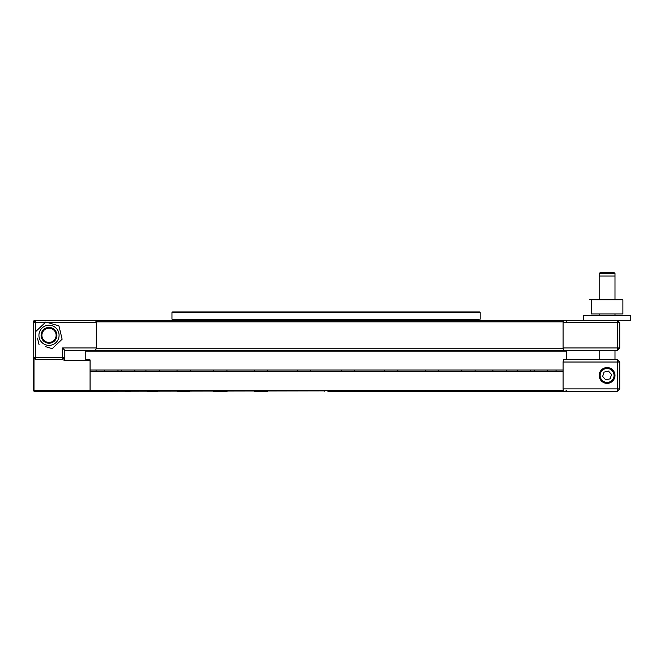 <?xml version="1.0" encoding="UTF-8"?>
<svg xmlns="http://www.w3.org/2000/svg" width="664" height="664" viewBox="0 0 664 664"><rect width="100%" height="100%" fill="white"/><g stroke="black" fill="none" stroke-linecap="round" stroke-linejoin="round"><path stroke-width="1" d="M90.063 370.031L563.072 370.031M95.616 350.335L96.321 347.961L62.441 347.961L62.441 357.29L64.815 357.29L64.815 359.656L64.815 350.335L617.362 350.335L619.736 347.961L619.736 322.671L618.549 321.492L617.362 322.671L617.362 320.305L619.736 322.671L617.362 320.305L33.989 320.305L35.574 320.305L33.2 322.671L33.2 321.094L33.2 322.671L35.574 320.305L35.574 322.671L33.2 322.671L33.2 390.482L33.2 357.29L35.574 357.29L35.574 359.656L62.441 359.656L62.441 357.29L35.574 357.29L35.574 322.671L45.111 322.671M354.734 371.574L354.734 370.031M563.072 371.574L90.063 371.574M33.989 358.079L33.989 390.482L325.219 390.482L324.173 391.27L325.219 390.482A2.374 2.374 0 0 1 326.92 390.482L327.966 391.27L617.362 391.27L617.362 388.897L563.072 388.897L563.454 391.27M85.797 390.482L86.594 391.27L324.555 390.872M531.441 391.27L516.534 391.27M549.402 391.27C558.864 391.27 558.864 391.27 549.402 391.27C539.948 391.27 539.948 391.27 549.402 391.27M438.746 391.27L424.977 391.27L438.746 391.27M398.666 391.27L383.767 391.27M528.129 391.27L519.846 391.27L528.129 391.27M539.367 391.27L542.272 391.27L539.367 391.27M495.402 391.27L503.685 391.27L495.402 391.27M226.482 391.27L214.09 391.27L226.482 391.27M112.78 391.27L109.867 391.27L112.78 391.27M177.512 391.27L189.904 391.27L177.512 391.27M213.401 391.27L227.171 391.27L213.401 391.27M147.333 391.27L157.866 391.27L147.333 391.27M102.737 391.27C93.284 391.27 93.284 391.27 102.737 391.27C112.199 391.27 112.199 391.27 102.737 391.27M131.007 391.27L125.305 391.27L131.007 391.27M267.816 391.27L254.046 391.27L267.816 391.27M89.914 391.27L33.989 391.27L89.914 391.27C84.453 391.27 84.453 391.27 89.914 391.27M90.063 390.482L90.063 360.452L64.018 360.452L64.018 357.29M33.989 322.671L33.989 321.094L35.574 321.094M89.914 359.656C84.453 359.656 84.453 359.656 89.914 359.656L85.797 359.656M619.736 388.897L619.736 362.029L617.362 359.656L619.736 362.029L617.362 362.029L617.362 359.656L563.454 359.656L563.072 362.029L617.362 362.029L617.362 388.897L619.736 388.897L617.362 391.27L619.736 388.897M599.185 375.467A7.902 7.902 0 0 1 611.046 368.62A7.902 7.902 0 0 1 611.046 382.306A7.902 7.902 0 0 1 599.185 375.467M563.072 362.029L563.072 388.897M252.121 320.305L257.781 320.305L252.121 320.305M394.366 320.305L400.027 320.305L394.366 320.305M468.319 320.305C457.454 320.305 479.192 320.305 468.319 320.305M183.828 320.305C194.693 320.305 172.955 320.305 183.828 320.305M35.574 359.656L33.2 357.29M48.057 322.671L96.321 322.671L95.616 320.305M62.441 347.961L64.815 350.335M64.815 357.29L62.441 359.656L64.815 357.29M96.321 347.961L96.321 322.671M35.574 320.305L34.777 321.094L35.574 320.305M33.989 321.882L33.2 322.671L33.989 321.882M563.454 320.305L563.072 322.671L617.362 322.671L617.362 347.961L618.549 349.148L617.362 350.335L617.362 347.961L563.072 347.961L563.454 350.335M618.549 349.148L617.362 350.335M618.549 321.492L617.362 320.305L618.549 321.492M619.736 322.671L617.362 322.671M617.362 347.961L619.736 347.961M563.072 322.671L563.072 347.961M203.234 319.832L457.089 319.832L446.507 319.832L446.507 319.201M480.172 312.561L480.172 319.201L171.968 319.201L171.968 312.561L172.607 311.931L479.541 311.931L480.172 312.561L171.968 312.561M172.607 319.832L478.362 319.832L205.632 319.832L205.632 319.201M468.319 319.832C454.384 319.832 482.255 319.832 468.319 319.832M400.824 319.832L393.569 319.832L400.824 319.832M258.578 319.832L251.324 319.832L258.578 319.832M183.828 319.832C197.756 319.832 169.893 319.832 183.828 319.832M583.382 320.305L583.382 315.566L630.8 315.566L630.8 320.305L617.362 320.305M614.208 272.73L599.982 272.73L614.208 272.73M599.185 299.754L599.185 273.518L614.997 273.518L614.997 299.754M614.997 359.656L614.997 350.335M614.997 315.566L614.997 313.981M42.662 330.606A7.902 7.902 0 0 0 48.09 343.172A7.902 7.902 0 0 0 56.257 332.183A7.902 7.902 0 0 0 42.662 330.606M43.301 331.079A7.113 7.113 0 0 1 55.535 332.498A7.113 7.113 0 0 1 48.181 342.383A7.113 7.113 0 0 1 43.301 331.079M605.543 368.686A6.955 6.955 0 0 1 613.735 377.517A6.955 6.955 0 0 1 601.991 380.19A6.955 6.955 0 0 1 605.543 368.686M603.991 372.122L608.44 371.101L611.544 374.454L610.191 378.812L605.742 379.825L602.646 376.48L603.991 372.122M58.664 338.183A10.076 10.076 0 0 0 46.654 325.518A10.076 10.076 0 0 0 41.691 342.25A10.076 10.076 0 0 0 58.664 338.183M37.474 338.084L39.076 344.74L37.474 338.084M45.633 346.683L52.199 348.633L45.633 346.683M58.938 325.899L62.125 339.213L52.199 348.633L62.125 339.213L58.938 325.899L45.816 322.007L58.938 325.899M35.881 331.427L45.816 322.007L35.881 331.427M614.997 276.05L599.185 276.05M622.898 299.754L622.898 313.981L591.284 313.981L591.284 299.754L622.898 299.754L589.707 299.754M85.797 360.452L85.797 351.123L566.342 351.123L565.554 350.335M326.92 390.482L563.329 390.482M563.205 348.758L96.081 348.758M96.081 321.882L563.205 321.882M566.342 359.656L566.342 351.123M85.797 351.123L86.594 350.335M341.404 371.574L341.404 370.031M438.522 371.574L438.522 370.031M425.201 371.574L425.201 370.031M475.1 371.574L475.1 370.031M461.779 371.574L461.779 370.031M506.209 371.574L506.209 370.031M492.887 371.574L492.887 370.031M530.652 371.574L530.652 370.031L530.652 371.574M517.322 371.574L517.322 370.031M547.485 371.574L547.485 370.031M534.163 371.574L534.163 370.031M556.067 371.574L556.067 370.031L556.067 371.574M117.984 371.574L117.984 370.031L117.984 371.574M96.081 371.574L96.081 370.031M104.663 371.574L104.663 370.031M134.825 371.574L134.825 370.031M121.495 371.574L121.495 370.031M159.26 371.574L159.26 370.031M145.939 371.574L145.939 370.031M190.369 371.574L190.369 370.031M177.047 371.574L177.047 370.031M226.947 371.574L226.947 370.031M213.625 371.574L213.625 370.031M267.592 371.574L267.592 370.031M254.27 371.574L254.27 370.031M310.735 371.574L310.735 370.031M297.414 371.574L297.414 370.031M397.877 371.574L397.877 370.031M384.556 371.574L384.556 370.031M566.342 390.482L565.554 391.27M566.342 321.882C566.741 321.484 566.218 320.961 564.765 320.305M599.185 359.656L599.185 350.335M599.185 315.566L599.185 313.981"/></g></svg>
